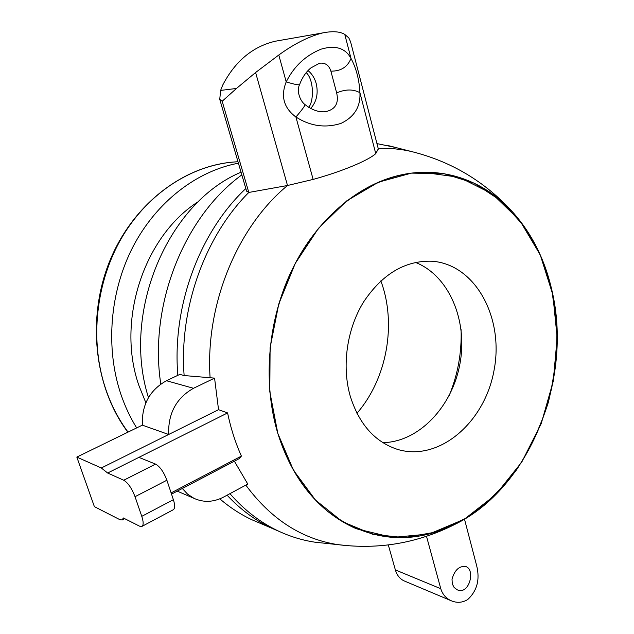 <?xml version="1.0" encoding="UTF-8"?>
<svg xmlns="http://www.w3.org/2000/svg" width="634" height="634" viewBox="0 0 634 634"><rect width="100%" height="100%" fill="white"/><g stroke="black" fill="none" stroke-linecap="round" stroke-linejoin="round"><path stroke-width="0.95" d="M123.749 480.231C128.052 482.846 131.809 488.339 135.034 496.691L141.778 516.338C143.53 521.758 143.601 525.103 142 526.371L139.575 526.18L123.289 517.946L122.267 519.951L120.064 519.761L94.379 506.637L76.825 457.09L101.321 467.987L107.653 473.019L123.749 480.231L155.544 464.096C159.974 466.584 163.754 471.958 166.885 480.223L173.383 499.679L141.778 516.338M173.169 509.807L173.328 509.72C175.047 508.397 175.063 505.052 173.383 499.679M166.457 380.725L179.826 374.393L184.137 375.542L214.569 378.126L218.54 409.675L168.66 434.488C168.002 413.471 176.284 398.065 193.505 388.285L166.457 380.725C149.687 390.084 141.651 404.888 142.333 425.145L76.825 457.09M101.321 467.987L168.66 434.488L142.333 425.145M214.569 378.126L193.505 388.285M218.54 409.675L227.59 412.932C230.768 428.243 235.373 442.635 241.403 456.092L239.153 458.675M177.235 491.136L193.988 498.34C203.625 502.707 213.499 502.286 223.604 497.064L247.783 484.067L234.366 461.187M551.897 290.317C573.168 379.259 529.628 488.521 454.443 524.595C410.602 545.557 368.568 541.317 328.333 511.884C305.216 493.181 288.375 467.004 277.811 433.371C263.102 384.569 267.263 325.02 289.231 275.838C311.365 226.726 349.762 190.612 390.362 177.774C435.82 163.334 481.816 178.035 512.534 211.922C531.744 233.336 544.86 259.464 551.897 290.317L556.898 327.16C557.223 352.496 554.362 377.571 548.323 402.384C540.54 426.627 529.961 449.094 516.591 469.794C501.795 489.076 484.97 505.195 466.117 518.152L436.081 532.021L404.46 537.64L372.713 534.303L342.487 521.719L315.494 500.075L293.431 470.151L277.811 433.371C293.383 480.802 319.56 512.597 356.34 528.764L392.486 537.458L429.266 533.979L464.342 519.222L495.701 494.663L521.734 462.123L541.206 423.647L553.213 381.399L557.175 337.637L552.824 294.667L540.231 254.844L519.801 220.513L492.396 193.972L459.349 177.314L422.537 172.25L459.349 177.314L492.396 193.972L519.801 220.513L540.231 254.844L552.832 294.667L557.175 337.637L553.213 381.399L541.206 423.647L521.742 462.123L495.701 494.663L464.342 519.222L429.266 533.979L392.486 537.458L356.348 528.764L392.486 537.458L429.266 533.979L464.342 519.222L495.701 494.663L521.734 462.123L541.206 423.647L553.213 381.399L557.175 337.637L552.824 294.667L540.231 254.844L519.801 220.513L492.396 193.972L459.349 177.314L422.537 172.25C376.826 173.597 328.515 205.02 298.749 257.055C269.109 309.115 261.057 378.046 277.811 433.371L269.807 391.725L270.1 347.701L278.77 304.011L295.27 263.411L318.466 228.351L346.798 200.827L378.419 182.196L411.426 173.122L443.966 173.653L474.398 183.266L501.336 201.033L523.716 225.744L540.739 256.001L551.897 290.317M378.308 148.847L375.756 153.626C368.132 160.576 341.71 171.576 313.141 179.414L287.511 185.5L248.805 192.451L222.177 101.258L219.744 99.348L220.632 90.408L236.474 88.459L255.597 72.522L278.794 55.015C294.113 43.857 308.734 36.487 322.658 32.92C332.525 30.955 339.895 31.446 344.769 34.41L348.843 37.937L350.602 41.899M193.988 498.34L187.624 494.187L182.323 488.473M452.28 583.859L452.018 579.111C454.776 569.792 459.436 565.623 466.006 566.614C475.722 570.061 468.97 595.564 457.106 589.739L454.102 587.449L452.28 583.859M464.484 519.143L476.665 565.71C480.081 579.555 477.101 590.84 467.71 599.55C462.352 602.791 456.789 603.156 451.004 600.66C445.9 598.274 442.492 594.288 440.781 588.717L395.37 569.926C396.939 575.189 399.808 578.818 403.961 580.823L404.754 581.156M388.309 544.939L395.37 569.926M245.826 188.536C199.552 231.925 171.965 306.357 177.837 375.336M227.091 495.194C240.421 509.467 255.248 520.443 271.566 528.13L279.681 531.641M280.648 40.283L275.156 41.25C252.594 46.639 235.103 61.276 222.685 85.154L220.632 90.408M279.61 531.609L278.389 531.038C290.245 536.594 302.442 540.311 314.995 542.197L326.169 543.386M426.516 536.332L440.781 588.717M107.653 473.019L138.901 457.368L155.544 464.096M227.59 412.932L138.901 457.368M241.403 456.092L171.117 492.895M278.794 55.015L286.211 81.881C280.521 96.186 283.755 107.899 295.912 117.021C310.359 126.198 325.393 128.322 341.021 123.376C354.366 116.941 360.667 106.726 359.922 92.715C359.248 79.718 356.276 68.298 351.014 58.439C345.403 48.073 335.449 44.974 321.169 49.135C305.643 55.412 293.994 66.324 286.211 81.881C294.121 84.306 298.574 85.218 299.565 84.615C302.236 77.451 306.032 71.872 310.953 67.87L319.536 63.234C325.218 62.536 328.998 65.175 330.885 71.143L336.662 92.921C339.047 103.358 335.267 109.627 325.337 111.727L324.156 111.83M236.474 88.459L222.177 101.258M184.137 375.542C178.954 308.409 204.861 236.276 248.805 192.451L246.602 191.175L219.744 99.348M395.521 147.46L376.953 143.601M229.936 493.664C244.233 510.093 260.384 522.551 278.389 531.038M160.79 384.038C148.665 305.533 183.931 216.788 241.839 174.889M261.089 523.668L251.769 519.706C240.452 514.38 229.801 507.422 219.816 498.847M350.095 395.64C341.639 365.596 346.964 328.761 363.742 301.721C382.556 273.793 405.372 260.305 432.174 261.24C475.619 264.402 504.196 318.046 494.06 370.24C484.788 422.601 438.894 462.194 397.256 449.308C374.583 441.739 358.86 423.845 350.095 395.64M382.881 442.659C418.979 442.033 452.367 406.553 459.999 363.512C467.916 320.519 449.046 275.584 415.421 262.389M148.467 397.589C121.229 312.269 167.772 202.801 241.047 172.194M356.95 413.289C386.986 378.696 396.9 323.808 380.844 280.886C396.9 323.808 386.986 378.696 356.95 413.289M277.811 433.371C293.383 480.802 319.56 512.597 356.34 528.764C319.568 512.597 293.391 480.802 277.811 433.371M238.416 163.207C196.762 170.942 156.416 201.834 133.013 246.713C109.769 291.656 105.276 347.979 120.888 394.277C124.993 406.354 130.247 417.568 136.659 427.902M145.86 402.772L139.005 385.757C115.935 320.852 144.116 235.563 198.735 201.366M135.034 496.691L166.885 480.223M245.826 485.113C270.995 519.198 301.713 539.043 337.97 544.646L349.088 545.819M512.534 211.922C484.788 181.403 450.933 161.234 410.975 151.415C400.323 148.998 389.387 147.991 378.189 148.388M255.597 72.522L287.511 185.5C237.227 226.909 205.147 304.819 210.1 377.793M310.692 108.485C316.62 101.686 318.458 93.38 316.207 83.569C314.702 78.156 311.983 73.837 308.061 70.588M330.885 71.143C340.823 71.285 347.527 67.045 351.014 58.439L344.769 34.41M299.565 84.615L299.573 84.591C296.332 91.058 300.144 101.123 305.049 104.618C304.867 105.997 301.824 110.134 295.912 117.021L313.141 179.414M336.662 92.921C345.514 89.093 353.265 89.029 359.922 92.715L375.756 153.626M461.076 329.537C461.845 352.456 457.867 374.52 449.118 395.711M128.044 432.111C118.685 419.486 111.291 405.269 105.846 389.466C89.354 341.14 95.639 281.845 122.322 236.744C149.141 191.69 193.893 163.841 237.584 161.781L237.996 161.765M142 526.371L173.328 509.72M314.995 542.197L337.97 544.646C378.799 549.805 417.64 543.116 454.483 524.58M451.004 600.66L403.961 580.823M239.367 458.564L171.529 494.132M124.724 518.667L122.267 519.951M308.663 107.312C313.917 101.598 314.099 79.86 306.23 72.648M325.337 111.727C318.712 112.361 311.952 109.999 305.057 104.626M322.658 32.92L275.156 41.25M378.387 149.141L350.396 41.115M410.975 151.415L388.61 145.693M271.463 528.082L251.769 519.706M127.87 432.19C94.101 387.326 86.351 317.42 110.181 259.972C133.996 202.484 186.055 164.04 237.584 161.781L237.996 161.773"/></g></svg>
